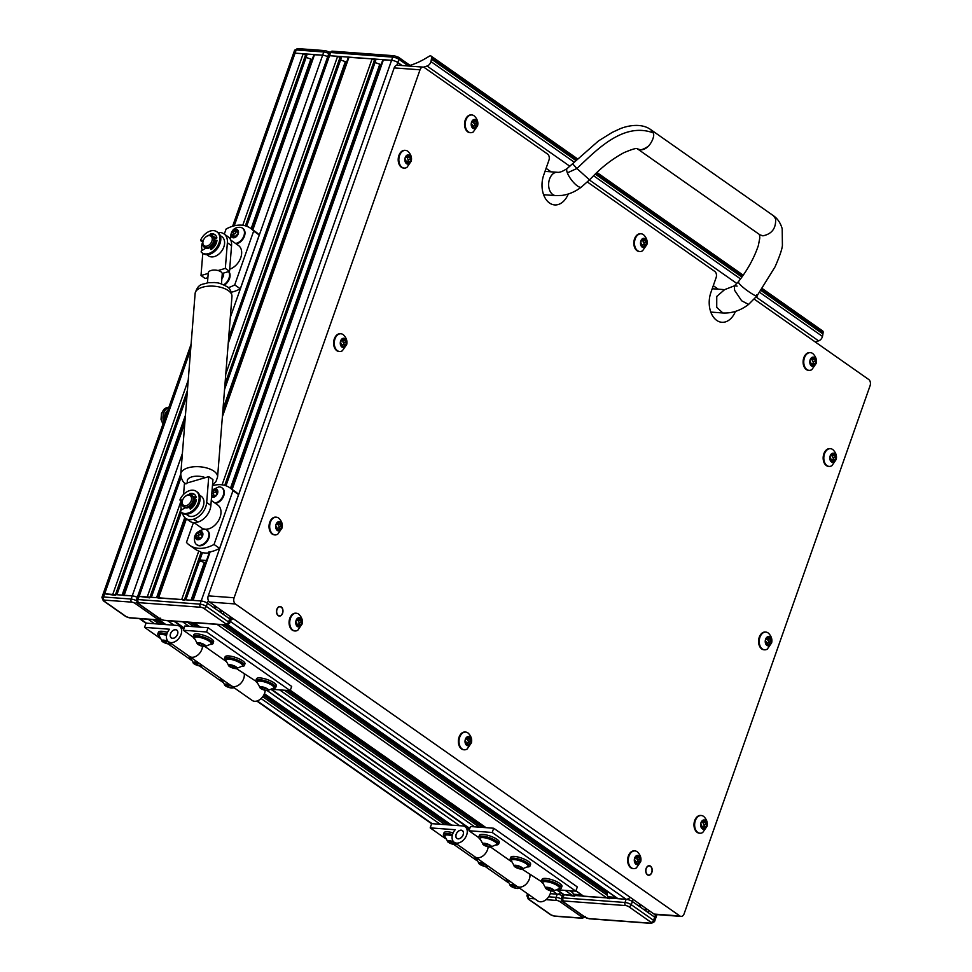 <?xml version="1.0" encoding="UTF-8"?>
<svg xmlns="http://www.w3.org/2000/svg" width="972" height="972" viewBox="0 0 972 972"><rect width="100%" height="100%" fill="white"/><g stroke="black" fill="none" stroke-linecap="round" stroke-linejoin="round"><path stroke-width="1.46" d="M461.202 830.173A4.799 3.293 -54.9 0 0 456.5 833.429A4.799 3.293 -54.9 0 0 456.913 838.447A4.799 3.293 -54.9 0 0 458.14 838.872A4.799 3.293 -54.9 0 0 462.842 835.616A4.799 3.293 -54.9 0 0 462.417 830.598A4.799 3.293 -54.9 0 0 461.202 830.173M477.544 857.778A9.477 6.488 125.1 0 1 475.126 856.952A9.477 6.488 -54.9 0 0 477.544 857.778A9.477 6.488 -54.9 0 0 488.151 846.843A9.477 6.488 125.1 0 1 477.544 857.778M455.175 829.736A9.477 6.488 -54.9 0 0 454.228 842.274A9.477 6.488 -54.9 0 0 456.646 843.113A9.477 6.488 -54.9 0 0 465.928 836.685A9.477 6.488 -54.9 0 0 465.114 826.771A9.477 6.488 -54.9 0 0 462.696 825.933L431.665 823.636L430.183 827.877L455.175 829.736M454.228 842.274L516.922 886.294A9.477 6.488 -54.9 0 0 519.34 887.12A9.477 6.488 125.1 0 1 516.922 886.294L537.82 900.959A9.477 6.488 -54.9 0 0 540.238 901.797A9.477 6.488 -54.9 0 0 550.857 890.85M519.34 887.12A9.477 6.488 -54.9 0 0 526.921 883.256A9.477 6.488 -54.9 0 0 529.922 874.642A9.477 6.488 125.1 0 1 526.921 883.256A9.477 6.488 125.1 0 1 519.34 887.12M508.077 882.552L485.077 866.404M476.717 860.548L453.717 844.401M445.37 838.544L430.183 827.877M490.714 847.122L511.564 861.763M522.061 869.126L541.501 881.677M493.715 828.241L492.221 832.482L468.954 830.756L470.448 826.516L493.715 828.241L577.307 886.926L575.813 891.166L557.685 889.817M492.221 832.482L575.813 891.166M478.807 837.67L468.954 830.756M458.177 838.763A4.678 3.208 -54.9 0 0 462.757 835.592A4.678 3.208 -54.9 0 0 462.356 830.696A4.678 3.208 -54.9 0 0 461.165 830.282A4.678 3.208 -54.9 0 0 456.573 833.454A4.678 3.208 -54.9 0 0 456.986 838.35A4.678 3.208 -54.9 0 0 458.177 838.763M453.146 832.883A10.522 2.904 -160.6 0 0 447.715 831.801A10.522 2.904 -160.6 0 0 444.058 832.712L443.463 834.401A10.522 2.904 -160.6 0 0 444.787 836.673M452.502 834.571A10.522 2.904 -160.6 0 0 447.12 833.502A10.522 2.904 -160.6 0 0 443.463 834.401M558.876 888.967A10.522 2.904 -160.6 0 0 561.342 888.031L561.938 886.33A10.522 2.904 -160.6 0 0 559.763 883.414A10.522 2.904 -160.6 0 0 549.144 878.98A10.522 2.904 -160.6 0 0 542.084 879.344L541.489 881.033A10.522 2.904 -160.6 0 0 542.813 883.317M561.342 888.031A10.522 2.904 -160.6 0 0 559.167 885.115A10.522 2.904 -160.6 0 0 548.548 880.681A10.522 2.904 -160.6 0 0 541.489 881.033M454.641 842.566L447.655 840.841L448.384 842.311L453.195 844.085L455.832 844.279L454.75 843.283L455.309 843.04M455.856 843.417A4.629 1.276 19.4 0 1 455.054 844.51A4.629 1.276 19.4 0 1 448.335 842.311A4.629 1.276 19.4 0 1 447.946 842.007A4.629 1.276 19.4 0 1 448.712 840.61A4.629 1.276 19.4 0 1 454.106 842.189M447.946 842.007L444.69 836.102A8.882 2.454 19.4 0 1 444.726 835.75A8.882 2.454 19.4 0 1 452.199 835.847M452.381 835.009A8.882 2.454 -160.6 0 0 445.006 834.948L444.726 835.75M550.334 888.384L545.681 887.472L546.41 888.955L551.221 890.729L553.858 890.923L553.335 889.72L550.334 888.384M553.19 889.453A4.629 1.276 19.4 0 1 553.08 891.154A4.629 1.276 19.4 0 1 546.361 888.943A4.629 1.276 19.4 0 1 545.972 888.651A4.629 1.276 19.4 0 1 547.285 887.29A4.629 1.276 19.4 0 1 553.19 889.453M545.972 888.651L542.716 882.746A8.882 2.454 19.4 0 1 542.753 882.394A8.882 2.454 19.4 0 1 548.706 882.078A8.882 2.454 19.4 0 1 557.685 885.82A8.882 2.454 19.4 0 1 559.508 888.287A8.882 2.454 19.4 0 1 559.313 888.59L553.08 891.154M559.508 888.287L559.799 887.485A8.882 2.454 -160.6 0 0 557.964 885.018A8.882 2.454 -160.6 0 0 548.998 881.276A8.882 2.454 -160.6 0 0 543.032 881.58L542.753 882.394M450.048 824.207A9.356 2.576 -160.6 0 0 448.347 824.621M517.347 886.586L510.349 884.86L511.078 886.33L515.889 888.104L518.538 888.299L518.003 887.047M518.562 887.436A4.629 1.276 19.4 0 1 517.748 888.529A4.629 1.276 19.4 0 1 511.029 886.318A4.629 1.276 19.4 0 1 510.64 886.027A4.629 1.276 19.4 0 1 511.406 884.629A4.629 1.276 19.4 0 1 516.8 886.197M510.64 886.027L507.384 880.122A8.882 2.454 19.4 0 1 507.42 879.769A8.882 2.454 19.4 0 1 507.469 879.648L507.42 879.769M486 864.582L479.002 862.844L479.731 864.315L484.542 866.088L487.179 866.295L486.097 865.299L486.656 865.044M487.203 865.432A4.629 1.276 19.4 0 1 486.401 866.526A4.629 1.276 19.4 0 1 479.682 864.315A4.629 1.276 19.4 0 1 479.293 864.023A4.629 1.276 19.4 0 1 480.059 862.614A4.629 1.276 19.4 0 1 485.441 864.193M479.293 864.023L476.037 858.118A8.882 2.454 19.4 0 1 476.073 857.754A8.882 2.454 19.4 0 1 476.122 857.644L476.073 857.754M506.108 878.7A10.522 2.904 -160.6 0 0 507.481 880.693M474.761 856.697A10.522 2.904 -160.6 0 0 476.134 858.689M484.688 826.893A9.356 2.576 -160.6 0 0 483.424 827.476M487.64 844.376L482.987 843.465L483.716 844.935L488.515 846.709L491.164 846.904L490.629 845.701L487.64 844.376M490.483 845.433A4.629 1.276 19.4 0 1 490.374 847.134A4.629 1.276 19.4 0 1 483.655 844.935A4.629 1.276 19.4 0 1 483.278 844.632A4.629 1.276 19.4 0 1 484.591 843.271A4.629 1.276 19.4 0 1 490.483 845.433M483.278 844.632L480.022 838.727A8.882 2.454 19.4 0 1 480.047 838.374A8.882 2.454 19.4 0 1 486.012 838.071A8.882 2.454 19.4 0 1 494.979 841.813A8.882 2.454 19.4 0 1 496.814 844.279A8.882 2.454 19.4 0 1 496.619 844.571L490.374 847.134M496.814 844.279L497.093 843.477A8.882 2.454 -160.6 0 0 495.258 841.011A8.882 2.454 -160.6 0 0 486.292 837.269A8.882 2.454 -160.6 0 0 480.338 837.572L480.047 838.374M518.987 866.38L514.334 865.469L515.063 866.939L519.874 868.713L522.511 868.907L521.988 867.717L518.987 866.38M521.83 867.449A4.629 1.276 19.4 0 1 521.721 869.138A4.629 1.276 19.4 0 1 515.014 866.939A4.629 1.276 19.4 0 1 514.625 866.647A4.629 1.276 19.4 0 1 515.938 865.287A4.629 1.276 19.4 0 1 521.83 867.449M514.625 866.647L511.369 860.742A8.882 2.454 19.4 0 1 511.394 860.378A8.882 2.454 19.4 0 1 517.359 860.074A8.882 2.454 19.4 0 1 526.326 863.816A8.882 2.454 19.4 0 1 528.161 866.283A8.882 2.454 19.4 0 1 527.966 866.587L521.721 869.138M528.161 866.283L528.452 865.481A8.882 2.454 -160.6 0 0 526.617 863.014A8.882 2.454 -160.6 0 0 517.639 859.272A8.882 2.454 -160.6 0 0 511.685 859.576L511.394 860.378M496.182 844.96A10.522 2.904 -160.6 0 0 498.636 844.012L499.243 842.323A10.522 2.904 -160.6 0 0 497.069 839.395A10.522 2.904 -160.6 0 0 486.45 834.972A10.522 2.904 -160.6 0 0 479.39 835.325L478.783 837.026A10.522 2.904 -160.6 0 0 480.119 839.298M498.636 844.012A10.522 2.904 -160.6 0 0 496.473 841.096A10.522 2.904 -160.6 0 0 485.842 836.661A10.522 2.904 -160.6 0 0 478.783 837.026M527.529 866.963A10.522 2.904 -160.6 0 0 529.995 866.028L530.591 864.327A10.522 2.904 -160.6 0 0 528.416 861.411A10.522 2.904 -160.6 0 0 517.797 856.976A10.522 2.904 -160.6 0 0 510.737 857.34L510.142 859.029A10.522 2.904 -160.6 0 0 511.466 861.301M529.995 866.028A10.522 2.904 -160.6 0 0 527.82 863.1A10.522 2.904 -160.6 0 0 517.201 858.677A10.522 2.904 -160.6 0 0 510.142 859.029M175.568 629.662A4.799 3.293 -54.9 0 0 170.865 632.918A4.799 3.293 -54.9 0 0 171.279 637.936A4.799 3.293 -54.9 0 0 172.506 638.361A4.799 3.293 -54.9 0 0 177.208 635.105A4.799 3.293 -54.9 0 0 176.795 630.087A4.799 3.293 -54.9 0 0 175.568 629.662M191.909 657.279A9.477 6.488 125.1 0 1 189.491 656.44A9.477 6.488 -54.9 0 0 191.909 657.279A9.477 6.488 -54.9 0 0 202.528 646.331A9.477 6.488 125.1 0 1 191.909 657.279M169.541 629.224A9.477 6.488 -54.9 0 0 168.593 641.763A9.477 6.488 -54.9 0 0 171.011 642.601A9.477 6.488 -54.9 0 0 180.306 636.174A9.477 6.488 -54.9 0 0 179.48 626.26A9.477 6.488 -54.9 0 0 177.062 625.421L146.043 623.125L144.549 627.365L169.541 629.224M168.593 641.763L231.287 685.782A9.477 6.488 -54.9 0 0 233.705 686.621A9.477 6.488 125.1 0 1 231.287 685.782L252.198 700.447A9.477 6.488 -54.9 0 0 254.615 701.286A9.477 6.488 -54.9 0 0 265.222 690.339M233.705 686.621A9.477 6.488 -54.9 0 0 241.287 682.745A9.477 6.488 -54.9 0 0 244.288 674.131A9.477 6.488 125.1 0 1 241.287 682.745A9.477 6.488 125.1 0 1 233.705 686.621M222.442 682.052L199.442 665.905M191.095 660.037L168.095 643.889M159.736 638.033L144.549 627.365M205.08 646.611L225.941 661.252M236.439 668.615L255.867 681.178M208.081 627.73L206.586 631.97L183.319 630.245L184.814 626.004L208.081 627.73L291.673 686.414L290.191 690.655L272.051 689.306M206.586 631.97L290.191 690.655M193.173 637.158L183.319 630.245M172.542 638.252A4.678 3.208 -54.9 0 0 177.135 635.081A4.678 3.208 -54.9 0 0 176.722 630.184A4.678 3.208 -54.9 0 0 175.531 629.771A4.678 3.208 -54.9 0 0 170.938 632.942A4.678 3.208 -54.9 0 0 171.351 637.839A4.678 3.208 -54.9 0 0 172.542 638.252M167.512 632.371A10.522 2.904 -160.6 0 0 162.081 631.29A10.522 2.904 -160.6 0 0 158.424 632.201L157.829 633.89A10.522 2.904 -160.6 0 0 159.153 636.162M166.868 634.06A10.522 2.904 -160.6 0 0 161.486 632.991A10.522 2.904 -160.6 0 0 157.829 633.89M273.254 688.455A10.522 2.904 -160.6 0 0 275.708 687.52L276.303 685.819A10.522 2.904 -160.6 0 0 274.14 682.903A10.522 2.904 -160.6 0 0 263.509 678.468A10.522 2.904 -160.6 0 0 256.45 678.833L255.855 680.534A10.522 2.904 -160.6 0 0 257.179 682.806M275.708 687.52A10.522 2.904 -160.6 0 0 273.533 684.604A10.522 2.904 -160.6 0 0 262.914 680.169A10.522 2.904 -160.6 0 0 255.855 680.534M169.019 642.067L162.02 640.329L162.749 641.799L167.561 643.573L170.197 643.78L169.116 642.784L169.675 642.528M170.221 642.917A4.629 1.276 19.4 0 1 169.42 644.011A4.629 1.276 19.4 0 1 162.701 641.799A4.629 1.276 19.4 0 1 162.312 641.508A4.629 1.276 19.4 0 1 163.077 640.098A4.629 1.276 19.4 0 1 168.484 641.678M162.312 641.508L159.056 635.603A8.882 2.454 19.4 0 1 159.092 635.238A8.882 2.454 19.4 0 1 166.577 635.336M166.747 634.497A8.882 2.454 -160.6 0 0 159.372 634.437L159.092 635.238M264.712 687.884L260.046 686.973L260.775 688.443L265.587 690.217L268.236 690.412L267.701 689.209L264.712 687.884M267.555 688.941A4.629 1.276 19.4 0 1 267.446 690.642A4.629 1.276 19.4 0 1 260.727 688.431A4.629 1.276 19.4 0 1 260.338 688.14A4.629 1.276 19.4 0 1 261.65 686.779A4.629 1.276 19.4 0 1 267.555 688.941M260.338 688.14L257.082 682.235A8.882 2.454 19.4 0 1 257.118 681.882A8.882 2.454 19.4 0 1 263.084 681.579A8.882 2.454 19.4 0 1 272.051 685.321A8.882 2.454 19.4 0 1 273.885 687.787A8.882 2.454 19.4 0 1 273.679 688.079L267.446 690.642M273.885 687.787L274.165 686.973A8.882 2.454 -160.6 0 0 272.33 684.507A8.882 2.454 -160.6 0 0 263.363 680.764A8.882 2.454 -160.6 0 0 257.398 681.068L257.118 681.882M164.414 623.696A9.356 2.576 -160.6 0 0 162.713 624.109M231.713 686.074L224.726 684.349L225.455 685.819L230.255 687.593L232.903 687.787L232.369 686.536M232.928 686.925A4.629 1.276 19.4 0 1 232.114 688.018A4.629 1.276 19.4 0 1 225.395 685.819A4.629 1.276 19.4 0 1 225.018 685.515A4.629 1.276 19.4 0 1 225.771 684.118A4.629 1.276 19.4 0 1 231.166 685.685M225.018 685.515L221.762 679.61A8.882 2.454 19.4 0 1 221.786 679.258A8.882 2.454 19.4 0 1 221.835 679.149L221.786 679.258M200.366 664.07L193.367 662.345L194.096 663.815L198.908 665.589L201.556 665.784L201.022 664.532M201.581 664.921A4.629 1.276 19.4 0 1 200.767 666.014A4.629 1.276 19.4 0 1 194.048 663.803A4.629 1.276 19.4 0 1 193.659 663.512A4.629 1.276 19.4 0 1 194.424 662.114A4.629 1.276 19.4 0 1 199.807 663.682M193.659 663.512L190.403 657.607A8.882 2.454 19.4 0 1 190.439 657.254A8.882 2.454 19.4 0 1 190.488 657.133M220.486 678.189A10.522 2.904 -160.6 0 0 221.859 680.181M189.127 656.185A10.522 2.904 -160.6 0 0 190.5 658.178M199.066 626.381A9.356 2.576 -160.6 0 0 197.79 626.964M202.006 643.865L197.352 642.954L198.081 644.424L202.893 646.198L205.529 646.392L205.007 645.189L202.006 643.865M204.849 644.934A4.629 1.276 19.4 0 1 204.74 646.623A4.629 1.276 19.4 0 1 198.033 644.424A4.629 1.276 19.4 0 1 197.644 644.12A4.629 1.276 19.4 0 1 198.956 642.759A4.629 1.276 19.4 0 1 204.849 644.934M197.644 644.12L194.388 638.215A8.882 2.454 19.4 0 1 194.412 637.863A8.882 2.454 19.4 0 1 200.378 637.559A8.882 2.454 19.4 0 1 209.345 641.301A8.882 2.454 19.4 0 1 211.179 643.768A8.882 2.454 19.4 0 1 210.985 644.059L204.74 646.623M211.179 643.768L211.459 642.966A8.882 2.454 -160.6 0 0 209.636 640.499A8.882 2.454 -160.6 0 0 200.657 636.757A8.882 2.454 -160.6 0 0 194.704 637.061L194.412 637.863M233.353 665.869L228.699 664.957L229.428 666.428L234.24 668.201L236.876 668.408L236.354 667.205L233.353 665.869M236.208 666.938A4.629 1.276 19.4 0 1 236.099 668.639A4.629 1.276 19.4 0 1 229.38 666.428A4.629 1.276 19.4 0 1 228.991 666.136A4.629 1.276 19.4 0 1 230.303 664.775A4.629 1.276 19.4 0 1 236.208 666.938M228.991 666.136L225.735 660.231A8.882 2.454 19.4 0 1 225.771 659.867A8.882 2.454 19.4 0 1 231.725 659.563A8.882 2.454 19.4 0 1 240.692 663.305A8.882 2.454 19.4 0 1 242.526 665.771A8.882 2.454 19.4 0 1 242.332 666.075L236.099 668.639M242.526 665.771L242.818 664.97A8.882 2.454 -160.6 0 0 240.983 662.503A8.882 2.454 -160.6 0 0 232.016 658.761A8.882 2.454 -160.6 0 0 226.051 659.065L225.771 659.867M210.547 644.448A10.522 2.904 -160.6 0 0 213.014 643.5L213.609 641.812A10.522 2.904 -160.6 0 0 211.434 638.896A10.522 2.904 -160.6 0 0 200.815 634.461A10.522 2.904 -160.6 0 0 193.756 634.813L193.161 636.514A10.522 2.904 -160.6 0 0 194.485 638.786M213.014 643.5A10.522 2.904 -160.6 0 0 210.839 640.584A10.522 2.904 -160.6 0 0 200.22 636.15A10.522 2.904 -160.6 0 0 193.161 636.514M241.894 666.452A10.522 2.904 -160.6 0 0 244.361 665.516L244.956 663.815A10.522 2.904 -160.6 0 0 242.781 660.899A10.522 2.904 -160.6 0 0 232.162 656.465A10.522 2.904 -160.6 0 0 225.103 656.829L224.508 658.518A10.522 2.904 -160.6 0 0 225.832 660.79M244.361 665.516A10.522 2.904 -160.6 0 0 242.186 662.588A10.522 2.904 -160.6 0 0 231.567 658.166A10.522 2.904 -160.6 0 0 224.508 658.518M637.438 148.838L640.269 149.761C649.211 150.721 655.991 135.254 652.977 132.775L650.718 129.592L773.335 215.663L775.595 218.846C776.13 228.335 771.889 233.997 762.886 235.844L759.897 234.811L637.486 148.874M712.209 288.745L724.59 289.656L734.443 285.817L737.104 286.108L734.443 285.817L738.404 281.734L738.756 282.888C741.758 287.834 760.797 300.384 756.678 294.71C760.797 300.384 741.758 287.834 738.756 282.888L738.404 281.734C747.529 270.046 754.187 257.957 758.379 245.454L759.8 237.958L759.448 234.349M734.553 290.239L734.443 285.817L734.553 290.239L741.648 300.773L748.586 304.43L757.042 295.865L775.048 266.85C779.666 256.316 782.12 249.16 782.411 245.369L782.193 228.748C780.504 222.904 777.551 218.542 773.335 215.663M231.676 489.074L382.834 59.851L391.582 60.3L329.544 55.696A4.678 1.288 -160.6 0 0 327.916 56.097A4.678 1.288 19.4 0 1 329.544 55.696L337.636 56.291L341.014 58.113M340.577 59.96L345.339 61.649A7.011 1.932 -160.6 0 0 346.676 62.087M222.552 414.558L348.365 57.299L372.106 58.855L375.484 60.677M375.046 62.524L379.809 64.213A7.011 1.932 -160.6 0 0 381.146 64.638M408.447 66.011L398.933 59.328A4.678 1.288 19.4 0 0 392.7 57.117A2.333 1.58 -85.8 0 1 394.268 55.756L332.23 51.164A2.333 1.58 94.2 0 0 330.662 52.512L392.7 57.117L391.582 60.3A4.678 1.288 19.4 0 1 397.815 62.512L402.129 65.537L397.815 62.512A4.678 1.288 -160.6 0 0 391.582 60.3L201.18 600.975A4.678 1.288 19.4 0 1 207.413 603.187L213.962 607.779L214.703 605.665M210.159 551.865L193.076 600.38L201.18 600.975A4.678 1.288 19.4 0 1 207.413 603.187L229.708 618.836A4.678 1.288 19.4 0 1 230.668 620.136A4.678 1.288 19.4 0 0 229.708 618.836L223.159 614.243L223.9 612.117M157.962 597.974L181.703 599.53L184.194 600.417M138.474 598.072A4.678 1.288 19.4 0 1 137.514 596.772A4.678 1.288 19.4 0 1 139.142 596.371L149.724 597.853M230.631 620.258A4.678 3.208 -54.9 0 0 232.928 618.459M557.041 890.158L562.91 894.276A4.678 3.208 -54.9 0 0 564.1 894.69L572.204 895.297A1.871 1.288 -54.9 0 0 573.881 894.289M227.825 624.935L617.56 898.529A1.871 1.288 -54.9 0 0 618.046 898.699L626.138 899.294A4.678 3.208 -54.9 0 0 630.026 897.217M604.827 891.19A1.944 1.337 125.1 0 1 605.277 890.741L605.823 890.291M575.898 890.923L583.103 895.965A1.871 1.288 -54.9 0 0 583.577 896.135L606.662 897.849A1.871 1.288 -54.9 0 0 608.351 896.84M252.343 229.514L313.895 54.736L322.643 55.185L295.075 53.132A4.678 1.288 -160.6 0 0 293.447 53.533A4.678 1.288 19.4 0 1 295.075 53.132L303.179 53.739L306.557 55.562M306.119 57.409L310.87 59.098A7.011 1.932 -160.6 0 0 312.206 59.523M234.264 225.808L296.193 49.949A4.678 1.288 19.4 0 0 294.565 50.362L297.76 48.6A2.333 1.58 94.2 0 0 296.193 49.949L323.773 52.002L322.643 55.185A4.678 1.288 19.4 0 1 327.698 56.704A4.678 1.288 -160.6 0 0 322.643 55.185L230.291 317.455M104.016 595.52A4.678 1.288 19.4 0 1 103.044 594.22A4.678 1.288 19.4 0 1 104.672 593.819L132.241 595.86A4.678 1.288 19.4 0 1 137.295 597.379A4.678 1.288 19.4 0 0 132.241 595.86L123.493 595.423M191.095 344.197L103.044 594.22A4.678 1.288 19.4 0 1 104.672 593.819L115.267 595.301M560.601 892.661A4.678 3.208 125.1 0 1 557.211 894.179L550.274 893.669L557.211 894.179A4.678 1.288 19.4 0 1 562.266 895.698A4.678 1.288 19.4 0 0 557.211 894.179L552.898 891.154M227.983 624.875L618.046 898.699L626.138 899.294A4.678 1.288 19.4 0 1 632.371 901.506L654.666 917.155A4.678 1.288 19.4 0 1 655.638 918.455A4.678 1.288 19.4 0 0 654.666 917.155L648.117 912.562L648.871 910.436M563.444 896.391A4.678 1.288 19.4 0 1 562.472 895.091A4.678 1.288 19.4 0 1 564.1 894.69L626.138 899.294A4.678 1.288 19.4 0 1 632.371 901.506L638.92 906.098L639.673 903.984M582.921 896.293L606.662 897.849L609.165 898.736M562.788 894.191L562.472 895.091A4.678 1.288 19.4 0 1 564.1 894.69L574.695 896.172M576.76 159.457L431.604 57.555A2.333 1.604 -54.9 0 0 431.094 56.072A2.333 1.604 -54.9 0 0 430.499 55.866A2.333 1.604 -54.9 0 0 429.381 56.169L425.554 58.442A71.321 48.904 -54.9 0 1 410.634 65.197L410.634 65.197A140.308 96.204 -54.9 0 1 410.075 65.367M815.204 341.925L818.582 340.868L756.131 297.019M569.884 166.273L427.06 66.023L423.476 67.153M760.991 290.47L822.919 333.943L823.126 332.4L761.781 289.34M431.604 57.555L431.398 59.098L575.764 160.441M762.315 288.587L822.616 330.917A2.333 1.604 125.1 0 1 823.126 332.4M822.919 333.943A23.389 16.038 125.1 0 1 822.47 336.433A4.678 3.208 125.1 0 1 818.582 340.868M427.06 66.023A4.678 3.208 -54.9 0 0 430.948 61.588A23.389 16.038 -54.9 0 0 431.398 59.098M703.108 859.843A12.867 8.821 -54.9 0 0 704.7 855.336M182.554 513.155A14.969 10.267 -54.9 0 0 185.737 518.368A14.969 10.267 -54.9 0 0 193.294 519.255L197.851 522.073L193.671 519.145A14.969 10.267 -54.9 0 0 206.684 502.5L208.749 476.645L184.425 483.777L183.574 494.432M197.474 522.183A14.969 10.267 125.1 0 1 189.917 521.308L185.737 518.368M206.684 502.5L210.875 505.428L212.929 479.573L208.749 476.645M210.875 505.428A14.969 10.267 125.1 0 1 197.851 522.073M207.473 282.803L208.263 272.865A7.011 3.329 4.6 0 1 218.032 270.532A7.011 3.329 4.6 0 1 220.875 271.771A7.011 3.329 4.6 0 1 222.211 273.46A7.011 3.329 4.6 0 1 222.248 273.983L221.458 283.921M218.032 270.532L225.334 268.394L229.514 271.322L231.555 245.673L227.375 242.733A15.2 10.425 -54.9 0 0 223.949 233.863A15.2 10.425 -54.9 0 0 218.056 232.587M222.211 273.46L229.514 271.322M202.784 253.291L201.01 275.526L205.189 278.466L207.887 277.676M201.01 275.526L208.227 273.411M225.334 268.394L227.375 242.733M223.949 233.863L228.128 236.804A15.2 10.425 125.1 0 1 231.555 245.673M185.142 507.7A7.011 4.811 -54.9 0 0 185.154 507.712L180.768 510.409L180.428 511.479A12.867 8.821 -54.9 0 0 181.436 512.378A12.867 8.821 -54.9 0 0 189.212 512.681A12.867 8.821 -54.9 0 0 198.422 502.22A12.867 8.821 -54.9 0 0 196.223 491.322A12.867 8.821 -54.9 0 0 188.447 491.03A12.867 8.821 -54.9 0 0 180.002 499.559L180.403 500.313L182.724 499.754M194.023 522.644L201.666 528.003A14.033 9.623 -54.9 0 0 205.25 529.242A14.033 9.623 -54.9 0 0 219.016 519.728A14.033 9.623 -54.9 0 0 217.789 505.039L211.264 500.459M188.75 495.185A5.844 4.01 -54.9 0 0 184.923 496.704A5.844 4.01 -54.9 0 0 182.663 499.924A5.844 4.01 -54.9 0 0 185.008 505.78A5.844 4.01 -54.9 0 0 191.192 500.799A5.844 4.01 -54.9 0 0 188.75 495.185M182.59 500.106A7.011 4.811 -54.9 0 0 182.517 500.301A7.011 4.811 -54.9 0 0 183.55 506.716A7.011 4.811 -54.9 0 0 185.336 507.335A7.011 4.811 -54.9 0 0 192.213 502.573A7.011 4.811 -54.9 0 0 191.606 495.234A7.011 4.811 -54.9 0 0 189.819 494.614A7.011 4.811 -54.9 0 0 185.227 496.437A7.011 4.811 -54.9 0 0 185.069 496.583M183.55 506.716L184.388 507.299A7.011 4.811 -54.9 0 0 186.174 507.919A7.011 4.811 -54.9 0 0 193.051 503.156A7.011 4.811 -54.9 0 0 192.444 495.817L191.606 495.234M193.44 522.596L186.466 542.4A35.077 24.045 -54.9 0 0 189.576 545.231A35.077 24.045 -54.9 0 0 214.047 544.454L232.988 490.641A35.077 24.045 -54.9 0 0 229.89 487.81A35.077 24.045 -54.9 0 0 220.936 484.712A35.077 24.045 -54.9 0 0 212.443 485.672M232.988 490.641L238.565 494.554A35.077 24.045 -54.9 0 0 235.455 491.723L229.89 487.81M189.576 545.231L195.153 549.144A35.077 24.045 -54.9 0 0 200.038 551.501L201.143 552.278L184.437 599.736M238.565 494.554L219.611 548.366L214.047 544.454M209.272 552.691L208.482 552.12A35.077 24.045 -54.9 0 0 219.611 548.366M209.187 552.959A35.077 24.045 125.1 0 1 201.143 552.278M190.791 508.052A7.011 4.811 -54.9 0 0 195.408 500.981M195.032 498.284A7.011 4.811 -54.9 0 0 193.841 496.789A7.011 4.811 -54.9 0 0 193.076 496.4M190.913 508.721L190.573 507.165A5.844 4.01 -54.9 0 0 194.485 501.151M205.809 248.139A7.011 4.811 -54.9 0 0 205.821 248.164L201.435 250.861L201.095 251.918A12.867 8.821 -54.9 0 0 202.115 252.829A12.867 8.821 -54.9 0 0 209.879 253.121A12.867 8.821 -54.9 0 0 219.089 242.66A12.867 8.821 -54.9 0 0 216.89 231.773A12.867 8.821 -54.9 0 0 209.114 231.47A12.867 8.821 -54.9 0 0 200.669 240.011L201.07 240.764L203.391 240.206M209.417 235.625A5.844 4.01 -54.9 0 0 205.59 237.156A5.844 4.01 -54.9 0 0 203.33 240.363A5.844 4.01 -54.9 0 0 205.687 246.232A5.844 4.01 -54.9 0 0 211.86 241.25A5.844 4.01 -54.9 0 0 209.417 235.625M203.257 240.546A7.011 4.811 -54.9 0 0 203.184 240.74A7.011 4.811 -54.9 0 0 204.217 247.155A7.011 4.811 -54.9 0 0 206.003 247.775A7.011 4.811 -54.9 0 0 212.892 243.024A7.011 4.811 -54.9 0 0 212.273 235.674A7.011 4.811 -54.9 0 0 210.487 235.054A7.011 4.811 -54.9 0 0 205.894 236.889A7.011 4.811 -54.9 0 0 205.736 237.022M204.217 247.155L205.056 247.751A7.011 4.811 -54.9 0 0 206.842 248.37A7.011 4.811 -54.9 0 0 213.719 243.608A7.011 4.811 -54.9 0 0 213.111 236.257L212.273 235.674M228.201 287.676A35.077 24.045 -54.9 0 0 234.714 284.893L253.656 231.093A35.077 24.045 -54.9 0 0 250.557 228.262A35.077 24.045 -54.9 0 0 241.603 225.164A35.077 24.045 -54.9 0 0 226.087 229.04L224.301 234.118M253.656 231.093L259.232 235.005A35.077 24.045 -54.9 0 0 256.122 232.174L250.557 228.262M259.232 235.005L240.291 288.805L234.714 284.893M231.36 292.208A35.077 24.045 -54.9 0 0 240.291 288.805M207.133 282.852A35.077 24.045 -54.9 0 0 207.145 282.864L207.571 281.625M229.684 269.195A14.033 9.623 -54.9 0 0 240.643 258.017A14.033 9.623 -54.9 0 0 238.456 245.491L230.741 240.06M211.471 248.492A7.011 4.811 -54.9 0 0 216.076 241.433M215.699 238.723A7.011 4.811 -54.9 0 0 214.508 237.241A7.011 4.811 -54.9 0 0 213.743 236.84M211.58 249.16L211.24 247.617A5.844 4.01 -54.9 0 0 215.152 241.603L214.581 241.202M181.436 512.378L182.42 513.058A12.867 8.821 -54.9 0 0 190.184 513.362A12.867 8.821 -54.9 0 0 199.394 502.901A12.867 8.821 -54.9 0 0 197.195 492.014L196.223 491.322M196.295 499.863L196.295 499.887A9.356 6.415 -54.9 0 1 190.245 509.146L189.734 506.874M196.21 499.802L193.963 500.434M196.162 500.774L193.914 500.75L194.57 501.212M194.667 494.566A9.356 6.415 125.1 0 0 190.67 494.274L189.698 493.582A9.356 6.415 125.1 0 1 194.206 494.189A9.356 6.415 125.1 0 1 196.21 497.494L194.023 498.855M189.698 493.582L189.504 494.602M180.901 500.665L182.347 500.762M202.115 252.829L203.087 253.51A12.867 8.821 -54.9 0 0 210.863 253.801A12.867 8.821 -54.9 0 0 220.073 243.352A12.867 8.821 -54.9 0 0 217.862 232.454L216.89 231.773M216.963 240.315L216.963 240.327A9.356 6.415 -54.9 0 1 210.912 249.597L210.402 247.313M216.878 240.254L214.63 240.874M216.829 241.226L215.237 241.664M215.334 235.017A9.356 6.415 125.1 0 0 211.337 234.714L210.365 234.033A9.356 6.415 125.1 0 1 214.873 234.641A9.356 6.415 125.1 0 1 216.878 237.946L214.691 239.306M210.365 234.033L210.183 235.042M201.569 241.105L203.014 241.214M193.112 496.413A7.254 4.969 125.1 0 1 194.534 496.996A7.254 4.969 125.1 0 1 195.494 498.016M199.527 495.076L201.265 496.291A11.688 8.019 125.1 0 1 202.273 508.538A11.688 8.019 125.1 0 1 190.816 516.46A11.688 8.019 125.1 0 1 187.827 515.427L186.102 514.212M181.594 509.899A11.688 8.019 125.1 0 1 182.286 500.957M213.779 236.852A7.254 4.969 125.1 0 1 215.201 237.435A7.254 4.969 125.1 0 1 216.161 238.456M220.194 235.528L221.932 236.743A11.688 8.019 125.1 0 1 222.953 248.978A11.688 8.019 125.1 0 1 211.483 256.912A11.688 8.019 125.1 0 1 208.494 255.879L206.769 254.664M202.273 250.339A11.688 8.019 125.1 0 1 202.954 241.408M332.23 51.164L329.034 52.913L327.916 56.097A4.678 1.288 -160.6 0 0 328.876 57.397M294.565 50.362L293.447 53.533A4.678 1.288 -160.6 0 0 294.419 54.833M550.274 893.669L557.211 894.179L556.093 897.363L548.67 896.804M180.756 473.972L137.514 596.772A4.678 1.288 19.4 0 1 139.142 596.371L201.18 600.975L200.062 604.159L138.012 599.554A2.333 1.58 94.2 0 0 138.668 602.652A2.333 0.644 19.4 0 0 138.328 603.503L160.623 619.152A2.333 0.644 19.4 0 0 163.746 620.258L225.783 624.862A2.333 0.644 19.4 0 0 226.112 624.012L203.816 608.363A2.333 0.644 19.4 0 0 200.706 607.257L138.668 602.652M607.585 891.518A3.511 2.369 94.2 0 0 607.306 892.15A3.511 2.369 94.2 0 0 608.278 896.792L610.149 898.104M572.569 890.923A3.511 2.369 94.2 0 0 573.808 894.24L575.691 895.552M211.641 495.793A1.337 0.911 125.1 0 1 212.661 496.643A0.972 0.668 -54.9 0 0 214.156 496.449A1.337 0.911 125.1 0 1 215.76 495.343A0.972 0.668 -54.9 0 0 216.829 493.752A1.337 0.911 125.1 0 1 217.23 491.868A0.972 0.668 -54.9 0 0 216.805 490.459A1.337 0.911 125.1 0 1 215.602 489.694A0.972 0.668 -54.9 0 0 214.107 489.876A1.337 0.911 125.1 0 1 212.504 490.994A0.972 0.668 -54.9 0 0 212.018 491.03M216.477 490.872A0.972 0.668 -54.9 0 0 216.197 491.346A1.337 0.911 125.1 0 1 214.593 492.464A0.972 0.668 -54.9 0 0 213.524 494.055A1.337 0.911 125.1 0 1 213.123 495.927A0.972 0.668 -54.9 0 0 212.88 496.218M212.042 490.702A4.629 3.171 125.1 0 1 217.704 490.69A4.629 3.171 125.1 0 1 216.051 495.817A4.629 3.171 125.1 0 1 211.544 497.008M212.103 489.997L218.882 486.875A8.882 6.087 125.1 0 1 221.774 487.677A8.882 6.087 125.1 0 1 223.524 490.192A8.882 6.087 125.1 0 1 221.774 498.272A8.882 6.087 125.1 0 1 214.873 502.986M215.395 503.35A8.882 6.087 -54.9 0 0 222.309 498.636A8.882 6.087 -54.9 0 0 224.058 490.568A8.882 6.087 -54.9 0 0 222.309 488.041A8.882 6.087 -54.9 0 0 222.029 487.871M234.131 236.743A1.337 0.911 125.1 0 1 234.301 237.059A0.972 0.668 -54.9 0 0 235.832 236.318A1.337 0.911 125.1 0 1 237.204 234.774A0.972 0.668 -54.9 0 0 237.848 233.037A1.337 0.911 125.1 0 1 237.703 231.336A0.972 0.668 -54.9 0 0 236.816 230.328A1.337 0.911 125.1 0 1 235.309 230.17A0.972 0.668 -54.9 0 0 233.766 230.911A1.337 0.911 125.1 0 1 232.405 232.454A0.972 0.668 -54.9 0 0 231.749 234.191A1.337 0.911 125.1 0 1 231.895 235.892A0.972 0.668 -54.9 0 0 232.782 236.901A1.337 0.911 125.1 0 1 234.131 236.743M233.875 235.674A1.337 0.911 125.1 0 1 234.252 236.816M236.609 231.312A0.972 0.668 -54.9 0 0 235.856 232.369A1.337 0.911 125.1 0 1 234.495 233.924A0.972 0.668 -54.9 0 0 233.584 235.443M231.761 237.059A4.629 3.171 125.1 0 1 232.66 231.202A4.629 3.171 125.1 0 1 237.848 230.17A4.629 3.171 125.1 0 1 236.937 236.026A4.629 3.171 125.1 0 1 231.761 237.059M230.498 240.218C230.255 231.701 233.28 227.412 239.549 227.327A8.882 6.087 125.1 0 1 242.441 228.116A8.882 6.087 125.1 0 1 243.182 228.785A8.882 6.087 125.1 0 1 243.194 237.46A8.882 6.087 125.1 0 1 235.54 243.425M236.062 243.802A8.882 6.087 -54.9 0 0 243.729 237.824A8.882 6.087 -54.9 0 0 243.705 229.149A8.882 6.087 -54.9 0 0 242.976 228.493A8.882 6.087 -54.9 0 0 242.696 228.323M221.993 277.251A1.337 0.911 125.1 0 1 222.26 277.19A0.972 0.668 -54.9 0 0 222.916 275.44A1.337 0.911 125.1 0 1 222.77 273.74A0.972 0.668 -54.9 0 0 222.989 273.241M228.772 271.553A8.882 6.087 -54.9 0 0 228.76 271.54A8.882 6.087 -54.9 0 1 224.313 285.088M228.566 271.601A8.882 6.087 125.1 0 1 223.669 284.784M223.293 273.144A4.629 3.171 125.1 0 1 221.883 278.563M200.706 532.498A1.337 0.911 125.1 0 1 200.669 532.109A0.972 0.668 -54.9 0 0 199.175 532.292A1.337 0.911 125.1 0 1 197.571 533.397A0.972 0.668 -54.9 0 0 196.502 534.989A1.337 0.911 125.1 0 1 196.101 536.872A0.972 0.668 -54.9 0 0 196.526 538.281A1.337 0.911 125.1 0 1 197.729 539.047A0.972 0.668 -54.9 0 0 199.224 538.865A1.337 0.911 125.1 0 1 200.827 537.747A0.972 0.668 -54.9 0 0 201.897 536.155A1.337 0.911 125.1 0 1 202.298 534.284A0.972 0.668 -54.9 0 0 201.872 532.863A1.337 0.911 125.1 0 1 200.706 532.498M201.544 533.288A0.972 0.668 -54.9 0 0 201.265 533.75A1.337 0.911 125.1 0 1 199.661 534.867A0.972 0.668 -54.9 0 0 198.592 536.459A1.337 0.911 125.1 0 1 198.191 538.33A0.972 0.668 -54.9 0 0 197.936 538.622M202.771 533.093A4.629 3.171 125.1 0 1 200.232 538.974A4.629 3.171 125.1 0 1 195.627 538.051A4.629 3.171 125.1 0 1 198.167 532.17A4.629 3.171 125.1 0 1 202.771 533.093M194.898 542.169L194.862 542.06C193.173 535.633 196.198 531.38 203.938 529.29A8.882 6.087 125.1 0 1 206.842 530.08A8.882 6.087 125.1 0 1 208.591 532.595A8.882 6.087 125.1 0 1 205.323 542.522A8.882 6.087 125.1 0 1 196.623 544.624A8.882 6.087 125.1 0 1 194.898 542.169A8.882 6.087 125.1 0 1 194.874 542.109M196.903 544.806A8.882 6.087 -54.9 0 0 197.158 545A8.882 6.087 -54.9 0 0 205.857 542.898A8.882 6.087 -54.9 0 0 209.126 532.972A8.882 6.087 -54.9 0 0 207.376 530.457A8.882 6.087 -54.9 0 0 207.097 530.275M199.588 560.771L205.675 562.922M206.514 560.516L199.637 560.006M651.823 872.492A4.799 3.232 94.2 0 0 649.32 865.7A4.799 3.232 94.2 0 0 646.113 868.482A4.799 3.232 94.2 0 0 648.616 875.262A4.799 3.232 94.2 0 0 651.823 872.492M282.597 613.296A4.799 3.232 94.2 0 0 280.094 606.504A4.799 3.232 94.2 0 0 276.886 609.286A4.799 3.232 94.2 0 0 279.389 616.066A4.799 3.232 94.2 0 0 282.597 613.296M568.28 194.011A21.044 14.179 -85.8 0 1 554.672 204.922A21.044 14.179 -85.8 0 1 543.688 175.13L548.913 160.283A4.678 3.147 94.2 0 0 547.625 154.086L424.314 67.53A4.678 3.147 94.2 0 0 423.16 67.104A4.678 3.147 94.2 0 0 420.026 69.814L234.106 597.768A4.678 3.147 94.2 0 0 235.406 603.964L679.865 915.976A4.678 3.147 94.2 0 0 681.02 916.402A4.678 3.147 94.2 0 0 684.154 913.692L870.074 385.738A4.678 3.147 94.2 0 0 868.786 379.542L754.308 299.182M423.16 67.104L397.317 65.185A4.678 3.147 94.2 0 0 394.182 67.894L208.251 595.848A4.678 3.147 94.2 0 0 209.551 602.045L654.022 914.057A4.678 3.147 94.2 0 0 655.164 914.482L681.02 916.402M735.476 311.38A21.044 14.179 -85.8 0 1 721.868 322.291A21.044 14.179 -85.8 0 1 710.884 292.499L716.109 277.652A4.678 3.147 94.2 0 0 714.821 271.455L587.343 181.971M830.793 459.319A1.337 0.899 -85.8 0 1 830.635 459.756A0.972 0.656 94.2 0 0 831.497 461.105A1.337 0.899 -85.8 0 1 832.834 461.639A0.972 0.656 94.2 0 0 834.098 461.141A1.337 0.899 -85.8 0 1 835.155 459.671A0.972 0.656 94.2 0 0 835.556 457.812A1.337 0.899 -85.8 0 1 835.276 455.807A0.972 0.656 94.2 0 0 834.401 454.459A1.337 0.899 -85.8 0 1 833.077 453.924A0.972 0.656 94.2 0 0 831.801 454.434A1.337 0.899 -85.8 0 1 830.756 455.904A0.972 0.656 94.2 0 0 830.343 457.751A1.337 0.899 -85.8 0 1 830.793 459.319M832.652 459.477A0.972 0.656 94.2 0 0 832.968 457.618A1.337 0.899 -85.8 0 1 832.688 455.625A0.972 0.656 94.2 0 0 832.785 454.641M829.979 456.597A4.629 3.123 -85.8 0 1 833.927 453.317A4.629 3.123 -85.8 0 1 835.92 458.966A4.629 3.123 -85.8 0 1 831.971 462.259A4.629 3.123 -85.8 0 1 829.979 456.597M824.11 455.285A8.882 5.99 -85.8 0 1 830.477 448.687A8.882 5.99 -85.8 0 1 833.089 449.829C835.981 452.77 837.026 455.977 836.224 459.452L831.911 465.673A8.882 5.99 -85.8 0 1 829.152 466.414A8.882 5.99 -85.8 0 1 824.11 455.285M830.149 448.675A8.882 5.99 94.2 0 0 829.821 448.639A8.882 5.99 94.2 0 0 823.454 455.236A8.882 5.99 94.2 0 0 828.509 466.366A8.882 5.99 94.2 0 0 828.837 466.378M831.522 460.813A1.337 0.899 -85.8 0 1 832.567 459.477L835.057 459.659M341.245 344.404A1.337 0.899 -85.8 0 1 341.087 344.841A0.972 0.656 94.2 0 0 341.95 346.202A1.337 0.899 -85.8 0 1 343.274 346.725A0.972 0.656 94.2 0 0 344.55 346.226A1.337 0.899 -85.8 0 1 345.595 344.756A0.972 0.656 94.2 0 0 346.008 342.897A1.337 0.899 -85.8 0 1 345.716 340.905A0.972 0.656 94.2 0 0 344.853 339.544A1.337 0.899 -85.8 0 1 343.517 339.021A0.972 0.656 94.2 0 0 342.253 339.52A1.337 0.899 -85.8 0 1 341.208 340.99A0.972 0.656 94.2 0 0 340.795 342.849A1.337 0.899 -85.8 0 1 341.245 344.404M343.092 344.574A0.972 0.656 94.2 0 0 343.42 342.715A1.337 0.899 -85.8 0 1 343.128 340.71A0.972 0.656 94.2 0 0 343.238 339.726M340.431 341.694A4.629 3.123 -85.8 0 1 344.38 338.402A4.629 3.123 -85.8 0 1 346.372 344.052A4.629 3.123 -85.8 0 1 342.423 347.344A4.629 3.123 -85.8 0 1 340.431 341.694M334.562 340.37A8.882 5.99 -85.8 0 1 340.917 333.773A8.882 5.99 -85.8 0 1 343.529 334.927C346.421 337.855 347.478 341.063 346.676 344.55L342.363 350.758A8.882 5.99 -85.8 0 1 339.605 351.5A8.882 5.99 -85.8 0 1 334.562 340.37M340.589 333.761A8.882 5.99 94.2 0 0 340.261 333.724A8.882 5.99 94.2 0 0 333.906 340.322A8.882 5.99 94.2 0 0 338.949 351.451A8.882 5.99 94.2 0 0 339.277 351.463M341.962 345.898A1.337 0.899 -85.8 0 1 343.007 344.562L345.51 344.744M766.203 642.723A1.337 0.899 -85.8 0 1 766.045 643.16A0.972 0.656 94.2 0 0 766.908 644.521A1.337 0.899 -85.8 0 1 768.245 645.043A0.972 0.656 94.2 0 0 769.52 644.545A1.337 0.899 -85.8 0 1 770.565 643.075A0.972 0.656 94.2 0 0 770.966 641.216A1.337 0.899 -85.8 0 1 770.687 639.224A0.972 0.656 94.2 0 0 769.812 637.863A1.337 0.899 -85.8 0 1 768.488 637.34A0.972 0.656 94.2 0 0 767.212 637.839A1.337 0.899 -85.8 0 1 766.167 639.309A0.972 0.656 94.2 0 0 765.766 641.168A1.337 0.899 -85.8 0 1 766.203 642.723M768.062 642.893A0.972 0.656 94.2 0 0 768.378 641.034A1.337 0.899 -85.8 0 1 768.099 639.029A0.972 0.656 94.2 0 0 768.196 638.045M765.389 640.013A4.629 3.123 -85.8 0 1 769.35 636.721A4.629 3.123 -85.8 0 1 771.331 642.371A4.629 3.123 -85.8 0 1 767.382 645.663A4.629 3.123 -85.8 0 1 765.389 640.013M759.521 638.689A8.882 5.99 -85.8 0 1 765.887 632.092A8.882 5.99 -85.8 0 1 768.5 633.246C771.391 636.174 772.436 639.382 771.634 642.869L767.321 649.077A8.882 5.99 -85.8 0 1 764.575 649.818A8.882 5.99 -85.8 0 1 759.521 638.689M765.559 632.079A8.882 5.99 94.2 0 0 765.231 632.043A8.882 5.99 94.2 0 0 758.865 638.64A8.882 5.99 94.2 0 0 763.919 649.77A8.882 5.99 94.2 0 0 764.247 649.782M766.932 644.217A1.337 0.899 -85.8 0 1 767.977 642.881L770.468 643.063M641.459 244.434A1.337 0.899 -85.8 0 1 641.301 244.871A0.972 0.656 94.2 0 0 642.164 246.22A1.337 0.899 -85.8 0 1 643.5 246.754A0.972 0.656 94.2 0 0 644.764 246.244A1.337 0.899 -85.8 0 1 645.809 244.774A0.972 0.656 94.2 0 0 646.222 242.927A1.337 0.899 -85.8 0 1 645.93 240.922A0.972 0.656 94.2 0 0 645.068 239.574A1.337 0.899 -85.8 0 1 643.743 239.039A0.972 0.656 94.2 0 0 642.468 239.537A1.337 0.899 -85.8 0 1 641.423 241.007A0.972 0.656 94.2 0 0 641.01 242.866A1.337 0.899 -85.8 0 1 641.459 244.434M643.318 244.592A0.972 0.656 94.2 0 0 643.634 242.733A1.337 0.899 -85.8 0 1 643.355 240.728A0.972 0.656 94.2 0 0 643.452 239.744M640.645 241.712A4.629 3.123 -85.8 0 1 644.594 238.432A4.629 3.123 -85.8 0 1 646.587 244.081A4.629 3.123 -85.8 0 1 642.638 247.362A4.629 3.123 -85.8 0 1 640.645 241.712M634.777 240.388A8.882 5.99 -85.8 0 1 641.143 233.802A8.882 5.99 -85.8 0 1 643.756 234.945C646.647 237.885 647.692 241.092 646.89 244.567L642.577 250.776A8.882 5.99 -85.8 0 1 639.819 251.529A8.882 5.99 -85.8 0 1 634.777 240.388M640.815 233.79A8.882 5.99 94.2 0 0 640.487 233.754A8.882 5.99 94.2 0 0 634.121 240.339A8.882 5.99 94.2 0 0 639.163 251.481A8.882 5.99 94.2 0 0 639.491 251.481M642.188 245.928A1.337 0.899 -85.8 0 1 643.233 244.592L645.724 244.774M472.161 125.595A1.337 0.899 -85.8 0 1 472.003 126.032A0.972 0.656 94.2 0 0 472.878 127.381A1.337 0.899 -85.8 0 1 474.202 127.915A0.972 0.656 94.2 0 0 475.478 127.405A1.337 0.899 -85.8 0 1 476.523 125.935A0.972 0.656 94.2 0 0 476.936 124.088A1.337 0.899 -85.8 0 1 476.645 122.083A0.972 0.656 94.2 0 0 475.782 120.735A1.337 0.899 -85.8 0 1 474.445 120.2A0.972 0.656 94.2 0 0 473.182 120.698A1.337 0.899 -85.8 0 1 472.125 122.168A0.972 0.656 94.2 0 0 471.724 124.027A1.337 0.899 -85.8 0 1 472.161 125.595M474.02 125.753A0.972 0.656 94.2 0 0 474.348 123.894A1.337 0.899 -85.8 0 1 474.057 121.889A0.972 0.656 94.2 0 0 474.166 120.905M471.359 122.873A4.629 3.123 -85.8 0 1 475.308 119.592A4.629 3.123 -85.8 0 1 477.301 125.242A4.629 3.123 -85.8 0 1 473.352 128.523A4.629 3.123 -85.8 0 1 471.359 122.873M465.491 121.549A8.882 5.99 -85.8 0 1 471.845 114.963A8.882 5.99 -85.8 0 1 474.458 116.105C477.349 119.046 478.406 122.253 477.604 125.728L473.291 131.937A8.882 5.99 -85.8 0 1 470.533 132.69A8.882 5.99 -85.8 0 1 465.491 121.549M471.517 114.951A8.882 5.99 94.2 0 0 471.189 114.915A8.882 5.99 94.2 0 0 464.835 121.5A8.882 5.99 94.2 0 0 469.877 132.642A8.882 5.99 94.2 0 0 470.205 132.654M472.89 127.089A1.337 0.899 -85.8 0 1 473.935 125.753L476.438 125.935L473.899 125.74M405.822 161A1.337 0.899 -85.8 0 1 405.664 161.437A0.972 0.656 94.2 0 0 406.539 162.786A1.337 0.899 -85.8 0 1 407.863 163.32A0.972 0.656 94.2 0 0 409.139 162.822A1.337 0.899 -85.8 0 1 410.184 161.352A0.972 0.656 94.2 0 0 410.597 159.493A1.337 0.899 -85.8 0 1 410.305 157.488A0.972 0.656 94.2 0 0 409.443 156.14A1.337 0.899 -85.8 0 1 408.106 155.605A0.972 0.656 94.2 0 0 406.843 156.115A1.337 0.899 -85.8 0 1 405.786 157.585A0.972 0.656 94.2 0 0 405.385 159.432A1.337 0.899 -85.8 0 1 405.822 161M407.681 161.158A0.972 0.656 94.2 0 0 408.009 159.299A1.337 0.899 -85.8 0 1 407.718 157.306A0.972 0.656 94.2 0 0 407.827 156.322M405.02 158.278A4.629 3.123 -85.8 0 1 408.969 154.998A4.629 3.123 -85.8 0 1 410.962 160.647A4.629 3.123 -85.8 0 1 407.013 163.94A4.629 3.123 -85.8 0 1 405.02 158.278M399.152 156.966A8.882 5.99 -85.8 0 1 405.506 150.368A8.882 5.99 -85.8 0 1 408.118 151.511C411.01 154.451 412.055 157.658 411.253 161.133L406.952 167.354A8.882 5.99 -85.8 0 1 404.194 168.095A8.882 5.99 -85.8 0 1 399.152 156.966M405.178 150.356A8.882 5.99 94.2 0 0 404.85 150.32A8.882 5.99 94.2 0 0 398.496 156.917A8.882 5.99 94.2 0 0 403.538 168.047A8.882 5.99 94.2 0 0 403.866 168.059M406.551 162.494A1.337 0.899 -85.8 0 1 407.596 161.158L410.087 161.34M810.745 363.261A1.337 0.899 -85.8 0 1 810.587 363.71A0.972 0.656 94.2 0 0 811.45 365.059A1.337 0.899 -85.8 0 1 812.786 365.594A0.972 0.656 94.2 0 0 814.062 365.083A1.337 0.899 -85.8 0 1 815.107 363.613A0.972 0.656 94.2 0 0 815.508 361.766A1.337 0.899 -85.8 0 1 815.229 359.762A0.972 0.656 94.2 0 0 814.354 358.413A1.337 0.899 -85.8 0 1 813.029 357.878A0.972 0.656 94.2 0 0 811.754 358.376A1.337 0.899 -85.8 0 1 810.709 359.847A0.972 0.656 94.2 0 0 810.296 361.706A1.337 0.899 -85.8 0 1 810.745 363.261M812.604 363.431A0.972 0.656 94.2 0 0 812.92 361.572A1.337 0.899 -85.8 0 1 812.641 359.567A0.972 0.656 94.2 0 0 812.738 358.583M809.931 360.551A4.629 3.123 -85.8 0 1 813.892 357.259A4.629 3.123 -85.8 0 1 815.873 362.921A4.629 3.123 -85.8 0 1 811.924 366.201A4.629 3.123 -85.8 0 1 809.931 360.551M804.063 359.227A8.882 5.99 -85.8 0 1 810.429 352.642A8.882 5.99 -85.8 0 1 813.042 353.784C815.933 356.712 816.978 359.932 816.176 363.407L811.863 369.615A8.882 5.99 -85.8 0 1 809.117 370.368A8.882 5.99 -85.8 0 1 804.063 359.227M810.101 352.629A8.882 5.99 94.2 0 0 809.773 352.593A8.882 5.99 94.2 0 0 803.407 359.178A8.882 5.99 94.2 0 0 808.461 370.32A8.882 5.99 94.2 0 0 808.789 370.32M811.474 364.755A1.337 0.899 -85.8 0 1 812.519 363.431L815.01 363.613M277.02 609.383A4.556 3.074 -85.8 0 1 281.2 607.16A4.556 3.074 -85.8 0 1 282.451 613.198A4.556 3.074 -85.8 0 1 278.284 615.422A4.556 3.074 -85.8 0 1 277.02 609.383M281.236 607.05A4.678 3.147 -85.8 0 1 282.755 612.409A4.678 3.147 -85.8 0 1 279.389 615.956A4.678 3.147 -85.8 0 1 278.247 615.531A4.678 3.147 -85.8 0 1 276.716 610.173A4.678 3.147 -85.8 0 1 280.082 606.625A4.678 3.147 -85.8 0 1 281.236 607.05M646.259 868.579A4.556 3.074 -85.8 0 1 650.426 866.356A4.556 3.074 -85.8 0 1 651.69 872.394A4.556 3.074 -85.8 0 1 647.51 874.618A4.556 3.074 -85.8 0 1 646.259 868.579M650.462 866.246A4.678 3.147 -85.8 0 1 651.993 871.605A4.678 3.147 -85.8 0 1 648.628 875.152A4.678 3.147 -85.8 0 1 647.474 874.727A4.678 3.147 -85.8 0 1 645.955 869.369A4.678 3.147 -85.8 0 1 649.32 865.821A4.678 3.147 -85.8 0 1 650.462 866.246M701.614 826.127A1.337 0.899 -85.8 0 1 701.456 826.564A0.972 0.656 94.2 0 0 702.319 827.925A1.337 0.899 -85.8 0 1 703.655 828.448A0.972 0.656 94.2 0 0 704.931 827.95A1.337 0.899 -85.8 0 1 705.976 826.479A0.972 0.656 94.2 0 0 706.377 824.633A1.337 0.899 -85.8 0 1 706.097 822.628A0.972 0.656 94.2 0 0 705.235 821.279A1.337 0.899 -85.8 0 1 703.898 820.745A0.972 0.656 94.2 0 0 702.622 821.243A1.337 0.899 -85.8 0 1 701.577 822.713A0.972 0.656 94.2 0 0 701.177 824.572A1.337 0.899 -85.8 0 1 701.614 826.127M703.473 826.297A0.972 0.656 94.2 0 0 703.801 824.438A1.337 0.899 -85.8 0 1 703.509 822.433A0.972 0.656 94.2 0 0 703.607 821.449M700.8 823.418A4.629 3.123 -85.8 0 1 704.761 820.125A4.629 3.123 -85.8 0 1 706.753 825.787A4.629 3.123 -85.8 0 1 702.792 829.067A4.629 3.123 -85.8 0 1 700.8 823.418M694.931 822.093A8.882 5.99 -85.8 0 1 701.298 815.508A8.882 5.99 -85.8 0 1 703.91 816.65C706.802 819.578 707.847 822.786 707.045 826.273L702.732 832.482A8.882 5.99 -85.8 0 1 699.986 833.223A8.882 5.99 -85.8 0 1 694.931 822.093M700.97 815.496A8.882 5.99 94.2 0 0 700.642 815.459A8.882 5.99 94.2 0 0 694.275 822.045A8.882 5.99 94.2 0 0 699.33 833.174A8.882 5.99 94.2 0 0 699.658 833.186M702.343 827.622A1.337 0.899 -85.8 0 1 703.388 826.285L705.879 826.479M635.275 861.544A1.337 0.899 -85.8 0 1 635.117 861.982A0.972 0.656 94.2 0 0 635.98 863.33A1.337 0.899 -85.8 0 1 637.316 863.865A0.972 0.656 94.2 0 0 638.592 863.355A1.337 0.899 -85.8 0 1 639.637 861.897A0.972 0.656 94.2 0 0 640.038 860.038A1.337 0.899 -85.8 0 1 639.758 858.033A0.972 0.656 94.2 0 0 638.896 856.684A1.337 0.899 -85.8 0 1 637.559 856.15A0.972 0.656 94.2 0 0 636.283 856.648A1.337 0.899 -85.8 0 1 635.238 858.118A0.972 0.656 94.2 0 0 634.838 859.977A1.337 0.899 -85.8 0 1 635.275 861.544M637.134 861.702A0.972 0.656 94.2 0 0 637.45 859.843A1.337 0.899 -85.8 0 1 637.17 857.839A0.972 0.656 94.2 0 0 637.268 856.867M634.461 858.823A4.629 3.123 -85.8 0 1 638.422 855.542A4.629 3.123 -85.8 0 1 640.414 861.192A4.629 3.123 -85.8 0 1 636.453 864.473A4.629 3.123 -85.8 0 1 634.461 858.823M628.592 857.498A8.882 5.99 -85.8 0 1 634.959 850.913A8.882 5.99 -85.8 0 1 637.571 852.055C640.463 854.996 641.508 858.203 640.706 861.678L636.393 867.887A8.882 5.99 -85.8 0 1 633.647 868.64A8.882 5.99 -85.8 0 1 628.592 857.498M634.631 850.901A8.882 5.99 94.2 0 0 634.303 850.865A8.882 5.99 94.2 0 0 627.936 857.45A8.882 5.99 94.2 0 0 632.991 868.591A8.882 5.99 94.2 0 0 633.319 868.604M636.004 863.039A1.337 0.899 -85.8 0 1 637.049 861.702L639.54 861.885M465.989 742.705A1.337 0.899 -85.8 0 1 465.831 743.143A0.972 0.656 94.2 0 0 466.694 744.491A1.337 0.899 -85.8 0 1 468.03 745.026A0.972 0.656 94.2 0 0 469.294 744.516A1.337 0.899 -85.8 0 1 470.339 743.058A0.972 0.656 94.2 0 0 470.752 741.199A1.337 0.899 -85.8 0 1 470.46 739.194A0.972 0.656 94.2 0 0 469.598 737.845A1.337 0.899 -85.8 0 1 468.273 737.311A0.972 0.656 94.2 0 0 466.997 737.821A1.337 0.899 -85.8 0 1 465.953 739.279A0.972 0.656 94.2 0 0 465.539 741.138A1.337 0.899 -85.8 0 1 465.989 742.705M467.848 742.863A0.972 0.656 94.2 0 0 468.164 741.004A1.337 0.899 -85.8 0 1 467.884 738.999A0.972 0.656 94.2 0 0 467.982 738.027M465.175 739.984A4.629 3.123 -85.8 0 1 469.124 736.703A4.629 3.123 -85.8 0 1 471.116 742.353A4.629 3.123 -85.8 0 1 467.168 745.633A4.629 3.123 -85.8 0 1 465.175 739.984M459.306 738.659A8.882 5.99 -85.8 0 1 465.673 732.074A8.882 5.99 -85.8 0 1 468.285 733.216C471.177 736.156 472.222 739.364 471.42 742.839L467.107 749.048A8.882 5.99 -85.8 0 1 464.349 749.801A8.882 5.99 -85.8 0 1 459.306 738.659M465.345 732.062A8.882 5.99 94.2 0 0 465.017 732.025A8.882 5.99 94.2 0 0 458.65 738.611A8.882 5.99 94.2 0 0 463.693 749.752A8.882 5.99 94.2 0 0 464.021 749.764M466.718 744.2A1.337 0.899 -85.8 0 1 467.763 742.863L470.254 743.045M296.703 623.866A1.337 0.899 -85.8 0 1 296.545 624.303A0.972 0.656 94.2 0 0 297.408 625.652A1.337 0.899 -85.8 0 1 298.732 626.187A0.972 0.656 94.2 0 0 300.008 625.689A1.337 0.899 -85.8 0 1 301.053 624.218A0.972 0.656 94.2 0 0 301.466 622.359A1.337 0.899 -85.8 0 1 301.174 620.355A0.972 0.656 94.2 0 0 300.312 619.006A1.337 0.899 -85.8 0 1 298.975 618.471A0.972 0.656 94.2 0 0 297.711 618.982A1.337 0.899 -85.8 0 1 296.667 620.452A0.972 0.656 94.2 0 0 296.253 622.299A1.337 0.899 -85.8 0 1 296.703 623.866M298.55 624.024A0.972 0.656 94.2 0 0 298.878 622.165A1.337 0.899 -85.8 0 1 298.586 620.172A0.972 0.656 94.2 0 0 298.696 619.188M295.889 621.144A4.629 3.123 -85.8 0 1 299.838 617.864A4.629 3.123 -85.8 0 1 301.83 623.514A4.629 3.123 -85.8 0 1 297.882 626.794A4.629 3.123 -85.8 0 1 295.889 621.144M290.021 619.82A8.882 5.99 -85.8 0 1 296.375 613.235A8.882 5.99 -85.8 0 1 298.987 614.377C301.879 617.317 302.936 620.525 302.134 624L297.821 630.208A8.882 5.99 -85.8 0 1 295.063 630.962A8.882 5.99 -85.8 0 1 290.021 619.82M296.047 613.223A8.882 5.99 94.2 0 0 295.719 613.186A8.882 5.99 94.2 0 0 289.364 619.772A8.882 5.99 94.2 0 0 294.407 630.913A8.882 5.99 94.2 0 0 294.735 630.925M297.42 625.361A1.337 0.899 -85.8 0 1 298.465 624.024L300.968 624.206M276.656 527.808A1.337 0.899 -85.8 0 1 276.498 528.246A0.972 0.656 94.2 0 0 277.36 529.606A1.337 0.899 -85.8 0 1 278.685 530.129A0.972 0.656 94.2 0 0 279.96 529.631A1.337 0.899 -85.8 0 1 281.005 528.161A0.972 0.656 94.2 0 0 281.418 526.314A1.337 0.899 -85.8 0 1 281.127 524.309A0.972 0.656 94.2 0 0 280.264 522.96A1.337 0.899 -85.8 0 1 278.928 522.426A0.972 0.656 94.2 0 0 277.664 522.924A1.337 0.899 -85.8 0 1 276.619 524.394A0.972 0.656 94.2 0 0 276.206 526.253A1.337 0.899 -85.8 0 1 276.656 527.808M278.514 527.978A0.972 0.656 94.2 0 0 278.83 526.119A1.337 0.899 -85.8 0 1 278.551 524.115A0.972 0.656 94.2 0 0 278.648 523.13M275.841 525.099A4.629 3.123 -85.8 0 1 279.79 521.806A4.629 3.123 -85.8 0 1 281.783 527.468A4.629 3.123 -85.8 0 1 277.834 530.748A4.629 3.123 -85.8 0 1 275.841 525.099M269.973 523.774A8.882 5.99 -85.8 0 1 276.327 517.189A8.882 5.99 -85.8 0 1 278.94 518.331C281.844 521.259 282.888 524.467 282.087 527.954L277.773 534.163A8.882 5.99 -85.8 0 1 275.015 534.904A8.882 5.99 -85.8 0 1 269.973 523.774M275.999 517.177A8.882 5.99 94.2 0 0 275.684 517.14A8.882 5.99 94.2 0 0 269.317 523.726A8.882 5.99 94.2 0 0 274.359 534.855A8.882 5.99 94.2 0 0 274.687 534.867M277.372 529.303A1.337 0.899 -85.8 0 1 278.429 527.966L280.92 528.161M164.705 419.139A7.011 4.726 -85.8 0 1 167.743 410.512M163.721 421.909A9.356 6.306 -85.8 0 1 168.715 407.742M453.803 842.347L453.219 844L453.79 842.347M450.109 841.205L449.562 842.76M452.102 841.57L451.397 843.574M551.829 888.979L551.245 890.631L551.817 888.979M548.135 887.837L547.588 889.392M550.128 888.201L549.423 890.206M512.803 885.225L512.256 886.78M514.796 885.577L514.091 887.582M481.456 863.209L480.909 864.764M483.449 863.573L482.744 865.578M485.441 843.83L484.894 845.385M487.434 844.194L486.729 846.187M520.482 866.975L519.899 868.628M516.788 865.833L516.241 867.389M518.781 866.198L518.076 868.203M164.475 640.694L163.928 642.249M166.467 641.058L165.762 643.063M262.501 687.338L261.954 688.881M264.493 687.69L263.789 689.695M227.181 684.713L226.634 686.268M229.173 685.078L228.469 687.07M195.822 662.71L195.275 664.253M197.814 663.062L197.109 665.067M203.5 644.46L202.917 646.113L203.488 644.46M199.807 643.318L199.26 644.873M201.799 643.683L201.095 645.675M234.847 666.464L234.264 668.116L234.835 666.464M231.154 665.322L230.607 666.877M233.146 665.686L232.442 667.691M555.656 195.615L561.998 195.421C568.887 194.449 575.351 191.666 581.39 187.061A11.688 3.596 52.8 0 1 577.429 185.968A11.688 3.596 52.8 0 1 567.344 172.858A11.688 3.596 52.8 0 1 567.247 168.435C562.922 171.376 559.629 172.651 557.393 172.287A11.688 7.873 94.2 0 0 549.557 179.055A11.688 7.873 94.2 0 0 552.789 194.546A11.688 7.873 94.2 0 0 555.656 195.615L543.603 194.716M567.344 172.858L576.906 168.508L589.506 179.856L594.657 174.656C603.563 165.75 613.32 158.412 623.927 152.677C632.602 149.02 637.158 147.756 637.596 148.862L637.255 148.752C639.139 150.842 642.966 149.907 648.749 145.946M567.247 168.435L572.569 163.733L576.906 168.508C595.824 150.867 622.845 121.767 652.977 132.775M724.59 289.656L716.753 296.436L716.729 307.371L722.864 312.984C731.965 313.421 740.543 310.566 748.586 304.43M329.034 52.913A4.678 1.288 19.4 0 1 330.662 52.512L228.226 343.408M181.059 477.337L138.012 599.554A4.678 1.288 -160.6 0 0 136.396 599.955L137.514 596.772M337.636 56.291L225.796 373.904M183.647 493.594L183.222 494.809M180.075 500.264L181.059 500.945L147.234 596.978M340.139 57.178L224.969 384.195M181.181 508.55L149.967 597.173M341.111 57.858L224.617 388.654M181.132 512.147L151.158 597.27M345.339 61.649L222.989 409.078M184.789 517.566L156.577 597.671M349.009 57.141L222.381 416.733M186.417 518.841L158.606 597.816M372.106 58.855L222.09 484.834M198.774 551.063L181.703 599.53M374.597 59.742L224.714 485.368M375.581 60.422L225.808 485.721M202.261 552.582L185.628 599.821M379.809 64.213L230.486 488.236M204.314 562.545L191.047 600.222M383.478 59.693L232.15 489.402M397.961 57.081A2.333 1.604 125.1 0 1 398.556 57.287A2.333 1.604 125.1 0 1 398.933 59.328L396.868 65.197M208.36 600.502L206.295 606.37L228.578 622.019L230.449 616.722M216.088 606.625L215.334 608.751M220.656 609.845L219.915 611.959M221.652 610.538L220.911 612.664M194.023 622.675L200.414 627.159M290.324 690.278L486.036 827.67M575.946 890.789L583.577 896.135M217.108 624.389L606.662 897.849M221.859 624.741L607.245 895.273M224.811 624.96L607.05 893.292M225.553 625.008L607.123 892.867M226.84 625.081L605.277 890.741M230.23 621.375L626.138 899.294L625.02 902.478L562.982 897.873A2.333 1.58 94.2 0 0 563.626 900.971L625.664 905.576A2.333 0.644 19.4 0 1 628.787 906.682L651.082 922.331A2.333 0.644 19.4 0 1 650.742 923.181L588.704 918.576A2.333 0.644 19.4 0 1 585.594 917.471L563.298 901.822A2.333 0.644 19.4 0 1 563.626 900.971M174.547 621.23L184.121 627.948M271.759 689.476L469.755 828.46M557.393 889.988L564.1 894.69L562.982 897.873A4.678 1.288 -160.6 0 0 561.354 898.274L562.472 895.091M182.639 621.825L189.042 626.32M279.572 689.865L474.664 826.82M565.194 890.376L572.204 895.297M187.389 622.177L193.78 626.673M284.322 690.217L479.415 827.172M569.944 890.729L572.787 892.721M190.342 622.396L196.733 626.891M287.262 690.436L482.367 827.391M191.083 622.457L197.486 626.94M288.016 690.497L483.108 827.451M192.407 622.554L197.948 626.442M289.328 690.594L483.582 826.953M190.658 349.641L103.554 596.99L131.123 599.044L182.396 453.462M303.179 53.739L242.757 225.285M188.228 380.137L112.764 594.414M305.67 54.626L245.381 225.82M187.414 390.428L115.498 594.621M306.642 55.307L246.475 226.16M187.049 394.887L116.689 594.706M310.87 59.098L251.153 228.675M185.433 415.311L122.108 595.107M314.551 54.578L252.829 229.854M184.814 422.966L124.149 595.265M459.671 825.714L267.264 690.642M174.049 625.203L167.646 620.719M451.579 825.107L264.42 693.729M165.945 624.607L159.056 619.759M448.396 823.892L264.08 694.506M162.774 623.38L157.914 619.966M448.651 824.9L263.764 695.114M163.017 624.389L156.626 619.893M447.898 824.839L263.582 695.454M162.263 624.328L155.872 619.844M444.945 824.621L262.744 696.717M159.323 624.109L152.932 619.626M440.207 824.268L261.116 698.552M154.572 623.757L148.181 619.273M432.103 823.661L257.252 700.921M146.468 623.161L140.077 618.666M633.124 899.392L631.253 904.689L653.548 920.338L655.602 914.518M641.046 904.944L640.305 907.07M645.627 908.164L644.873 910.278M646.611 908.856L645.87 910.983M736.898 283.52L589.397 179.978M595.229 174.11L741.855 277.032M742.644 275.902L596.249 173.138M430.948 61.588L574.136 162.105M593.564 175.738L740.506 278.903M759.654 292.341L822.47 336.433M228.323 290.616A18.48 8.772 -175.4 0 0 208.081 286.218A18.48 8.772 -175.4 0 0 195.129 293.483C198.288 282.852 202.395 284.905 208.008 282.731L214.448 282.536C216.817 283.144 217.521 281.673 226.743 286.521C229.684 287.919 231.433 291.223 231.968 296.424A18.48 8.772 -175.4 0 0 228.323 290.616M212.491 485.016L215.942 481.675L217.582 476.985A18.48 8.772 -175.4 0 0 213.949 471.189A18.48 8.772 -175.4 0 0 193.695 466.791A18.48 8.772 -175.4 0 0 180.756 474.057C181.314 479.305 183.052 482.61 185.968 483.959M205.311 477.653A11.457 5.443 -175.4 0 0 191.849 476.888A11.457 5.443 -175.4 0 0 187.863 482.768M190.561 494.396L189.589 493.715M181.375 500.993L180.403 500.313M211.24 234.847L210.256 234.155M202.055 241.445L201.07 240.764M328.828 53.521A4.678 1.288 19.4 0 0 323.773 52.002A2.333 1.58 -85.8 0 1 325.328 50.641L329.617 52.172M131.767 602.142A2.333 0.644 19.4 0 1 134.889 603.248L157.185 618.897A2.333 0.644 19.4 0 1 156.844 619.747L129.276 617.694A2.333 0.644 19.4 0 1 126.166 616.588L103.87 600.939A2.333 0.644 19.4 0 1 104.198 600.089L131.767 602.142A2.333 1.58 -85.8 0 1 131.123 599.044A4.678 1.288 -160.6 0 1 136.262 600.599M103.87 600.939A2.333 1.604 125.1 0 1 103.275 600.732L125.558 616.382A2.333 1.604 -54.9 0 0 126.166 616.588M103.275 600.732L101.926 597.391A4.678 1.288 -160.6 0 1 103.554 596.99A2.333 1.58 94.2 0 0 104.198 600.089M129.276 617.694A2.333 1.58 94.2 0 0 129.847 617.913L157.428 619.954A2.333 1.58 -85.8 0 1 156.844 619.747M136.736 602.312A2.333 1.604 125.1 0 1 134.889 603.248M157.185 618.897A2.333 1.604 -54.9 0 0 158.873 618.131M546.045 899.659L556.737 900.461A2.333 0.644 19.4 0 1 559.848 901.566L582.143 917.216A2.333 0.644 19.4 0 1 581.815 918.066L554.247 916.013A2.333 0.644 19.4 0 1 551.124 914.907L528.829 899.258A2.333 0.644 19.4 0 1 529.157 898.407L534.794 898.833M528.768 894.605L528.513 895.309L529.934 895.419M528.829 899.258A2.333 1.604 125.1 0 1 528.233 899.051L550.529 914.701A2.333 1.604 -54.9 0 0 551.124 914.907M528.233 899.051L526.885 895.71A4.678 1.288 -160.6 0 1 528.513 895.309A2.333 1.58 94.2 0 0 529.157 898.407M556.737 900.461A2.333 1.58 -85.8 0 1 556.093 897.363A4.678 1.288 -160.6 0 1 561.221 898.918M554.247 916.013A2.333 1.58 94.2 0 0 554.818 916.232L582.386 918.273A2.333 1.58 -85.8 0 1 581.815 918.066M561.695 900.631A2.333 1.604 125.1 0 1 559.848 901.566M582.143 917.216A2.333 1.604 -54.9 0 0 583.844 916.45M625.664 905.576A2.333 1.58 -85.8 0 1 625.02 902.478A4.678 1.288 -160.6 0 1 631.253 904.689A2.333 1.604 125.1 0 1 628.787 906.682M651.082 922.331A2.333 1.604 -54.9 0 0 653.548 920.338A4.678 1.288 -160.6 0 1 654.508 921.638L656.987 914.616M563.298 901.822A2.333 1.604 125.1 0 1 562.703 901.615L584.998 917.264A2.333 1.604 -54.9 0 0 585.594 917.471M588.704 918.576A2.333 1.58 94.2 0 0 589.287 918.783L651.325 923.388A2.333 1.58 -85.8 0 1 650.742 923.181M163.746 620.258A2.333 1.58 94.2 0 0 164.317 620.464L226.355 625.069A2.333 1.58 -85.8 0 1 225.783 624.862M138.328 603.503A2.333 1.604 125.1 0 1 137.732 603.296L160.028 618.945A2.333 1.604 -54.9 0 0 160.623 619.152M200.706 607.257A2.333 1.58 -85.8 0 1 200.062 604.159A4.678 1.288 -160.6 0 1 206.295 606.37A2.333 1.604 125.1 0 1 203.816 608.363M226.112 624.012A2.333 1.604 -54.9 0 0 228.578 622.019A4.678 1.288 -160.6 0 1 229.55 623.319L231.591 617.512M615.896 897.363L608.278 896.792M581.426 894.799L573.808 894.24M213.524 494.055L211.872 492.889M216.197 491.346L214.107 489.876M214.593 492.464L212.504 490.994M213.123 495.927L211.702 494.93M213.488 497.214L212.661 496.643M217.679 491.067L216.805 490.459M233.049 236.706L231.895 235.892M235.856 232.369L233.766 230.911M237.848 231.057L236.816 230.328M234.495 233.924L232.405 232.454M198.592 536.459L196.502 534.989M201.265 533.75L199.175 532.292M199.661 534.867L197.571 533.397M198.191 538.33L196.101 536.872M198.555 539.63L197.729 539.047M202.735 533.482L201.872 532.863M654.022 914.057L679.865 915.976M209.551 602.045L235.406 603.964M208.251 595.848L234.106 597.768M394.182 67.894L420.026 69.814M832.968 457.618L835.556 457.812M832.469 461.02L834.098 461.141M830.671 461.044L831.497 461.105M832.688 455.625L835.276 455.807M831.911 453.839L833.077 453.924M343.42 342.715L346.008 342.897M342.909 346.105L344.55 346.226M341.123 346.141L341.95 346.202M343.128 340.71L345.716 340.905M342.363 338.936L343.517 339.021M768.378 641.034L770.966 641.216M767.88 644.424L769.52 644.545M766.082 644.46L766.908 644.521M768.099 639.029L770.687 639.224M767.321 637.255L768.488 637.34M643.634 242.733L646.222 242.927M643.136 246.123L644.764 246.244M641.338 246.159L642.164 246.22M643.355 240.728L645.93 240.922M642.577 238.954L643.743 239.039M474.348 123.894L476.936 124.088M473.838 127.283L475.478 127.405M472.052 127.32L472.878 127.381M474.057 121.889L476.645 122.083M473.279 120.115L474.445 120.2M408.009 159.299L410.597 159.493M407.499 162.701L409.139 162.822M405.713 162.725L406.539 162.786M407.718 157.306L410.305 157.488M406.94 155.52L408.106 155.605M812.92 361.572L815.508 361.766M812.422 364.962L814.062 365.083M810.624 364.998L811.45 365.059M812.641 359.567L815.229 359.762M811.863 357.793L813.029 357.878M703.801 824.438L706.377 824.633M703.291 827.828L704.931 827.95M701.505 827.865L702.319 827.925M703.509 822.433L706.097 822.628M702.732 820.66L703.898 820.745M637.45 859.843L640.038 860.038M636.952 863.233L638.592 863.355M635.153 863.27L635.98 863.33M637.17 857.839L639.758 858.033M636.393 856.065L637.559 856.15M468.164 741.004L470.752 741.199M467.666 744.406L469.294 744.516M465.867 744.431L466.694 744.491M467.884 738.999L470.46 739.194M467.107 737.226L468.273 737.311M298.878 622.165L301.466 622.359M298.368 625.567L300.008 625.689M296.582 625.591L297.408 625.652M298.586 620.172L301.174 620.355M297.821 618.386L298.975 618.471M278.83 526.119L281.418 526.314M278.332 529.509L279.96 529.631M276.534 529.546L277.36 529.606M278.551 524.115L281.127 524.309M277.773 522.341L278.928 522.426M162.98 424.011L161.024 419.382L161.498 413.319L164.317 408.896L168.253 407.523A9.356 6.306 94.2 0 0 161.874 413.282A9.356 6.306 94.2 0 0 163.065 423.792M469.318 829.724L465.114 826.771M455.054 844.51L457.034 844.243M449.015 841.035L448.736 841.837M547.042 887.679L546.762 888.469M448.189 824.511L448.639 823.223M517.748 888.529L519.741 888.262M511.709 885.055L511.43 885.857M486.401 866.526L488.381 866.259M480.362 863.051L480.083 863.841M483.388 827.476L483.813 826.273M484.348 843.66L484.068 844.461M515.695 865.663L515.415 866.465M520.47 866.975L519.874 868.652M183.684 629.212L179.48 626.26M169.42 644.011L171.4 643.743M163.381 640.536L163.102 641.326M261.407 687.168L261.128 687.969M162.555 624L163.004 622.712M232.114 688.018L234.106 687.751M226.087 684.543L225.808 685.345M200.767 666.014L202.759 665.747M194.728 662.539L194.449 663.329M197.766 626.964L198.179 625.761M198.713 643.148L198.434 643.95M230.06 665.164L229.781 665.954M581.39 187.061L589.506 179.856M710.799 312.085L722.864 312.984M557.393 172.287L545.013 171.376M572.569 163.733L598.485 140.928L612.19 132.411L619.431 129.057C622.858 127.417 639.406 121.464 650.718 129.592M327.916 56.097L228.651 337.964M341.257 58.053L224.556 389.444M181.302 512.268L151.365 597.282M185.944 518.513L158.035 597.78M375.714 60.616L225.99 485.781M202.455 552.618L185.834 599.833M209.527 551.975L192.505 600.332M215.164 605.981L214.411 608.108M220.486 609.723L219.733 611.838M193.744 622.651L200.135 627.134M290.276 690.412L485.769 827.646M225.662 625.02L607.123 892.806M173.867 621.181L184.012 628.301M271.419 689.658L469.634 828.8M191.192 622.457L197.583 626.952M288.113 690.497L483.218 827.464M718.259 289.194L713.278 285.695M551.051 171.825L546.082 168.326M293.447 53.533L232.624 226.257M306.788 55.501L246.657 226.233M186.989 395.677L116.895 594.718M184.996 420.791L123.566 595.216M451.3 825.094L264.372 693.862M165.677 624.583L158.886 619.82M448.748 824.9L263.789 695.065M163.114 624.389L156.723 619.905M431.629 823.758L256.827 701.055M145.994 623.246L139.397 618.617M640.123 904.3L639.382 906.426M645.444 908.042L644.703 910.157M431.094 56.072L577.429 158.8M596.942 172.494L743.167 275.149M195.129 293.483L180.756 474.057M231.968 296.424L217.582 476.985M195.421 497.907L193.841 496.789M216.088 238.347L214.508 237.241M215.177 241.651L214.569 241.226M201.726 241.396L200.742 240.716M394.268 55.756L398.556 57.287L411.278 66.218M297.76 48.6L325.328 50.641M157.428 619.954L160.611 618.204M101.926 597.391L103.044 594.22M125.558 616.382L129.847 617.913M582.386 918.273L585.581 916.523M526.885 895.71L527.577 893.766M550.529 914.701L554.818 916.232M651.325 923.388L654.508 921.638M584.998 917.264L589.287 918.783M561.354 898.274L562.703 901.615M137.732 603.296L136.396 599.955M164.317 620.464L160.028 618.945M226.355 625.069L229.55 623.319M213.876 496.923L212.358 495.866M217.485 491.577L215.905 490.471M237.435 231.883L235.576 230.583M234.009 235.746L231.919 234.276M235.078 237.387L234.021 236.646M198.944 539.326L197.425 538.269M202.553 533.993L200.973 532.875M830.477 448.687L829.821 448.639M829.152 466.414L828.509 466.366M830.538 460.74L832.081 460.85M832.518 459.477L835.106 459.659M831.801 454.568L833.818 454.714M340.917 333.773L340.261 333.724M339.605 351.5L338.949 351.451M340.978 345.825L342.533 345.947M342.97 344.562L345.546 344.756M342.253 339.653L344.27 339.799M765.887 632.092L765.231 632.043M764.575 649.818L763.919 649.77M765.948 644.144L767.491 644.266M767.929 642.881L770.517 643.075M767.212 637.972L769.229 638.118M641.143 233.802L640.487 233.754M639.819 251.529L639.163 251.481M641.192 245.855L642.747 245.965M643.185 244.58L645.773 244.774M642.468 239.671L644.485 239.829M471.845 114.963L471.189 114.915M470.533 132.69L469.877 132.642M471.906 127.016L473.461 127.125M473.182 120.832L475.199 120.99M405.506 150.368L404.85 150.32M404.194 168.095L403.538 168.047M405.567 162.421L407.122 162.531M407.56 161.158L410.135 161.34M406.843 156.249L408.86 156.395M810.429 352.642L809.773 352.593M809.117 370.368L808.461 370.32M810.49 364.682L812.033 364.804M812.471 363.419L815.058 363.613M811.754 358.51L813.771 358.668M279.389 615.956L278.685 615.896M280.082 606.625L279.377 606.577M648.628 875.152L647.923 875.092M649.32 865.821L648.616 865.773M701.298 815.508L700.642 815.459M699.986 833.223L699.33 833.174M701.359 827.549L702.914 827.67M703.339 826.285L705.927 826.479M702.622 821.376L704.639 821.534M634.959 850.913L634.303 850.865M633.647 868.64L632.991 868.591M635.02 862.966L636.575 863.075M637 861.69L639.588 861.885M636.283 856.794L638.3 856.939M465.673 732.074L465.017 732.025M464.349 749.801L463.693 749.752M465.722 744.127L467.277 744.236M467.714 742.851L470.302 743.045M466.997 737.955L469.014 738.1M296.375 613.235L295.719 613.186M295.063 630.962L294.407 630.913M296.436 625.288L297.991 625.397M298.428 624.012L301.004 624.206M297.711 619.115L299.728 619.261M276.327 517.189L275.684 517.14M275.015 534.904L274.359 534.855M276.388 529.23L277.943 529.351M278.381 527.966L280.969 528.161M277.664 523.058L279.681 523.215"/></g></svg>
